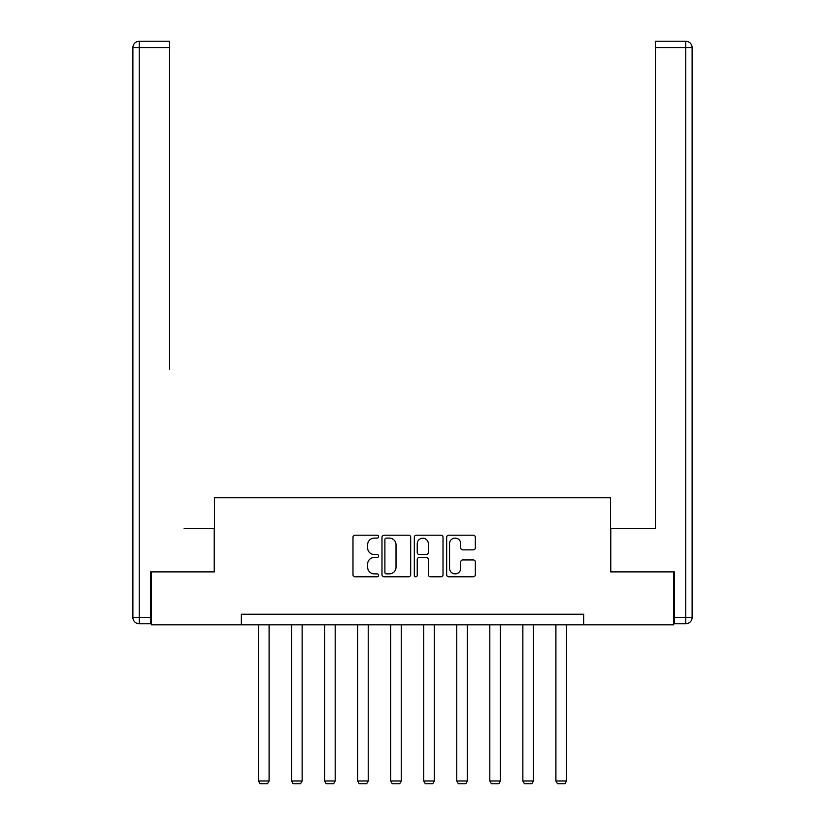 <?xml version="1.0" encoding="UTF-8"?>
<svg xmlns="http://www.w3.org/2000/svg" width="825" height="825" viewBox="0 0 825 825"><rect width="100%" height="100%" fill="white"/><g stroke="black" fill="none" stroke-linecap="round" stroke-linejoin="round"><path stroke-width="1.24" d="M378.613 536.652A1.454 1.454 0 0 0 377.149 535.198L355.059 535.198A2.083 2.083 0 0 0 352.987 537.281L352.987 574.705A2.083 2.083 0 0 0 355.059 576.788L377.149 576.788A1.454 1.454 0 0 0 378.613 575.334A1.454 1.454 0 0 0 377.149 573.87L374.292 573.87A6.652 6.652 0 0 1 367.641 567.218L367.641 564.104A6.652 6.652 0 0 1 374.292 557.452L377.149 557.452A1.454 1.454 0 0 0 378.613 555.988A1.454 1.454 0 0 0 377.149 554.534L374.292 554.534A6.652 6.652 0 0 1 367.641 547.882L367.641 544.768A6.652 6.652 0 0 1 374.292 538.106L377.149 538.106A1.454 1.454 0 0 0 378.613 536.652M473.261 549.863A2.083 2.083 0 0 0 475.344 547.779L475.344 537.281A2.083 2.083 0 0 0 473.261 535.198L448.728 535.198A2.083 2.083 0 0 0 446.655 537.281L446.655 574.705A2.083 2.083 0 0 0 448.728 576.788L473.261 576.788A2.083 2.083 0 0 0 475.344 574.705L475.344 562.021A2.083 2.083 0 0 0 473.261 559.938L462.763 559.938A2.083 2.083 0 0 0 460.69 562.021L460.69 568.312A5.558 5.558 0 0 1 455.122 573.87A5.558 5.558 0 0 1 449.563 568.312L449.563 543.675A5.558 5.558 0 0 1 455.122 538.106A5.558 5.558 0 0 1 460.69 543.675L460.69 547.779A2.083 2.083 0 0 0 462.763 549.863L473.261 549.863M169.537 41.25L139.239 41.25L169.537 41.25L155.977 41.25L169.537 41.25L169.537 47.602L139.239 47.602L139.239 617.42L150.676 617.42L150.676 571.88L214.438 571.88L214.438 497.743L610.562 497.743L610.562 571.88L673.685 571.88L673.685 624.834L583.657 624.834L583.657 614.243L241.343 614.243L241.343 624.834L583.657 624.834M151.315 571.88L151.315 624.834L241.343 624.834M410.685 537.281A2.083 2.083 0 0 0 408.602 535.198L384.068 535.198A2.083 2.083 0 0 0 381.985 537.281L381.985 574.705A2.083 2.083 0 0 0 384.068 576.788L408.602 576.788A2.083 2.083 0 0 0 410.685 574.705L410.685 537.281M416.398 535.198L440.932 535.198A2.083 2.083 0 0 1 443.015 537.281L443.015 574.705A2.083 2.083 0 0 1 440.932 576.788L430.433 576.788A2.083 2.083 0 0 1 428.35 574.705L428.35 559.525A2.083 2.083 0 0 0 426.278 557.452L419.306 557.452A2.083 2.083 0 0 0 417.233 559.525L417.233 575.334A1.454 1.454 0 0 1 415.779 576.788A1.454 1.454 0 0 1 414.315 575.334L414.315 537.281A2.083 2.083 0 0 1 416.398 535.198M386.358 538.106A1.454 1.454 0 0 0 384.893 539.571L384.893 572.416A1.454 1.454 0 0 0 386.358 573.87L389.369 573.87A6.652 6.652 0 0 0 396.021 567.218L396.021 544.768A6.652 6.652 0 0 0 389.369 538.106L386.358 538.106M428.35 543.778A5.558 5.558 0 0 0 422.792 538.22A5.558 5.558 0 0 0 417.233 543.778L417.233 552.461A2.083 2.083 0 0 0 419.306 554.534L426.278 554.534A2.083 2.083 0 0 0 428.35 552.461L428.35 543.778M269.094 624.834L269.094 780.997L258.503 780.997L258.503 624.834M269.094 780.997L267.506 783.75L260.092 783.75L258.503 780.997M214.232 571.88L214.232 528.454L184.15 528.454M169.537 47.602L169.537 369.579M132.887 617.42L139.239 617.42L139.239 623.783L150.676 623.783L139.239 623.783A6.353 6.353 0 0 1 132.887 617.42L132.887 47.602A6.353 6.353 0 0 1 139.239 41.25A6.353 6.353 0 0 0 132.887 47.602A6.353 6.353 0 0 1 139.239 41.25A6.353 6.353 0 0 0 132.887 47.602L139.239 47.602L139.239 41.25M150.676 617.42L150.676 623.783M640.85 528.454L655.462 528.454L655.462 41.25L685.761 41.25L669.023 41.25M610.768 571.88L610.768 528.454L655.462 528.454L655.462 369.579M674.324 617.42L685.761 617.42L685.761 47.602L692.113 47.602A6.353 6.353 0 0 0 685.761 41.25A6.353 6.353 0 0 1 692.113 47.602L692.113 617.42A6.353 6.353 0 0 1 685.761 623.783L674.324 623.783L674.324 571.88L673.685 571.88M685.761 623.783A6.353 6.353 0 0 0 692.113 617.42L685.761 617.42L685.761 623.783M302.136 624.834L302.136 780.997L291.545 780.997L291.545 624.834M302.136 780.997L300.548 783.75L293.133 783.75L291.545 780.997M335.187 624.834L335.187 780.997L324.596 780.997L324.596 624.834M335.187 780.997L333.599 783.75L326.184 783.75L324.596 780.997M368.228 624.834L368.228 780.997L357.637 780.997L357.637 624.834M368.228 780.997L366.64 783.75L359.226 783.75L357.637 780.997M401.27 624.834L401.27 780.997L390.679 780.997L390.679 624.834M401.27 780.997L399.682 783.75L392.267 783.75L390.679 780.997M434.321 624.834L434.321 780.997L423.73 780.997L423.73 624.834M434.321 780.997L432.733 783.75L425.318 783.75L423.73 780.997M467.363 624.834L467.363 780.997L456.772 780.997L456.772 624.834M467.363 780.997L465.774 783.75L458.36 783.75L456.772 780.997M500.404 624.834L500.404 780.997L489.813 780.997L489.813 624.834M500.404 780.997L498.816 783.75L491.401 783.75L489.813 780.997M533.455 624.834L533.455 780.997L522.864 780.997L522.864 624.834M533.455 780.997L531.867 783.75L524.452 783.75L522.864 780.997M566.497 624.834L566.497 780.997L555.906 780.997L555.906 624.834M566.497 780.997L564.908 783.75L557.494 783.75L555.906 780.997M685.761 41.25L685.761 47.602L655.462 47.602"/></g></svg>
